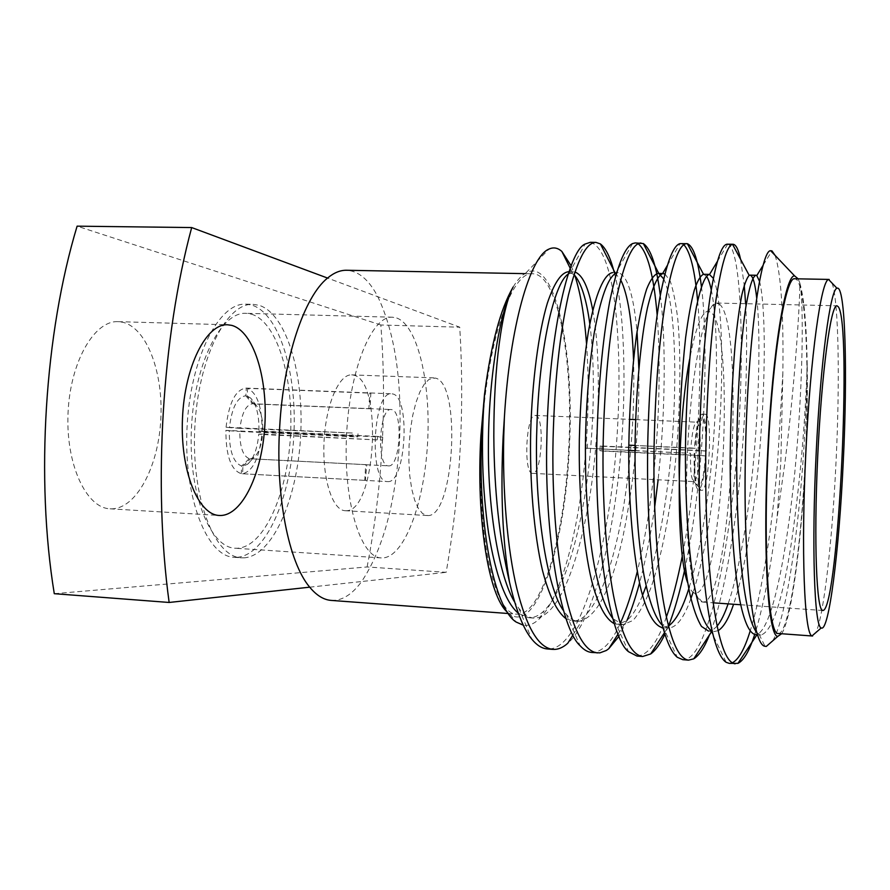 <?xml version="1.0" encoding="UTF-8"?>
<svg xmlns="http://www.w3.org/2000/svg" width="890" height="890" viewBox="0 0 890 890"><rect width="100%" height="100%" fill="white"/><g stroke="black" fill="none" stroke-linecap="round" stroke-linejoin="round"><path stroke-width="0.67" stroke-dasharray="4.45 3.34" d="M251.292 314.126C277.257 321.702 293.967 378.395 290.452 436.345C287.236 494.328 264.096 546.794 237.485 548.24L235.149 548.218C209.918 547.617 188.28 493.027 191.428 428.491C194.276 363.932 220.876 311.578 246.063 313.325L251.292 314.126M396.729 318.008C417.922 325.64 431.005 383.523 427.578 442.797C424.408 502.094 405.006 556.039 383.178 557.908L381.276 557.919C360.595 557.663 343.318 501.96 346.522 435.688C349.481 369.406 371.842 315.55 392.457 317.207L396.729 318.008M236.951 557.329L234.115 557.318C207.003 556.673 183.618 497.977 187.011 428.279C190.093 358.57 218.829 302.289 245.874 304.169L251.826 305.103C279.76 313.68 297.527 374.668 293.767 436.734C290.329 498.834 265.643 555.349 236.951 557.329M244.205 557.83L241.401 557.819C214.523 557.184 191.361 498.422 194.765 428.635C197.847 358.837 226.36 302.478 253.172 304.347L259.068 305.292C286.758 313.858 304.336 374.913 300.575 437.057C297.138 499.223 272.651 555.827 244.205 557.83M690.829 448.271L695.034 448.293C696.447 429.692 698.65 419.413 701.654 417.432L702.143 417.477C705.069 420.38 706.271 431.55 705.748 450.952L700.163 450.551C700.575 434.053 699.518 424.608 696.97 422.216L696.547 422.194C693.955 423.885 692.053 432.573 690.829 448.271L628.796 445.156M600.183 445.923L599.927 450.718L601.629 451.019L601.874 446.246L600.183 445.923L700.163 450.551M585.709 443.176L585.453 448.148L690.562 453.299C690.173 469.987 691.252 479.421 693.788 481.579L693.977 481.624C696.692 480.3 698.672 471.567 699.918 455.413L599.927 450.718M535.669 415.474C544.869 416.364 541.799 475.06 532.632 473.369L532.543 473.369C523.153 474.081 526.068 413.405 535.324 415.43L535.669 415.474M601.629 451.019L705.993 455.925C704.435 476.94 701.932 488.343 698.461 490.134L701.754 490.312C709.052 492.203 712.912 415.574 705.592 414.306L705.281 414.239C697.894 411.714 694.133 491.814 701.709 490.301L701.754 490.312M601.874 446.246L706.237 451.074C706.838 429.736 705.536 417.443 702.31 414.173L701.999 414.106C698.606 415.652 696.102 427 694.5 448.159L635.048 445.434M694.233 453.233C693.677 475.572 695.068 487.876 698.428 490.134L698.461 490.134M719.443 304.157C745.13 323.337 731.48 594.954 704.279 601.929L702.199 601.985C691.163 600.272 683.654 532.743 687.492 451.53C691.196 370.318 704.936 303.779 716.083 303.089L719.443 304.157M687.748 582.928C689.806 588.924 692.031 592.284 694.445 593.029L696.47 593.052C722.969 587.589 735.997 329.333 710.798 312.19L707.528 311.278C701.353 312.891 695.402 328.833 689.661 359.093M832.072 283.142C838.781 301.087 839.993 382.622 835.966 463.212C832.272 540.608 823.828 616.047 815.841 632.601M568.621 450.596C573.827 362.608 558.497 273.931 532.732 273.797C511.572 270.571 486.385 343.596 481.713 436.389C475.894 533.277 494.584 615.824 516.923 614.144C541.632 616.314 564.538 535.546 568.621 450.596M309.709 587.178L361.663 581.515C382.934 549.497 395.527 503.195 399.432 442.608C402.336 381.966 395.138 333.349 377.849 296.759C368.961 279.772 358.536 270.938 346.588 270.26M778.35 633.491C788.929 634.548 800.989 549.853 805.139 461.754C809.856 370.485 805.873 278.704 794.837 278.781M427.601 515.555C454.301 517.758 461.754 382.533 435.266 378.072L429.036 379.34L424.308 384.091L419.858 391.978L415.908 402.647L412.682 415.608L410.357 430.193L409.055 445.668L408.866 461.187L409.789 475.939L411.759 489.144L414.673 500.147L418.356 508.424L422.605 513.608L427.601 515.555M345.598 510.715C375.969 513.152 383.501 379.63 353.341 375.091L351.672 374.879C338.979 373.934 325.74 404.672 324.038 441.618C322.18 478.553 332.415 510.437 345.142 510.704L345.598 510.715M111.283 508.846C136.159 508.947 158.075 467.484 160.745 420.558C163.738 373.666 147.15 327.943 122.698 322.236L118.159 321.657C94.329 320.211 70.088 362.074 68.04 413.194C65.693 464.302 86.219 508.112 110.06 508.802L111.283 508.846M798.152 278.837L799.843 283.009C800.032 300.141 795.304 380.842 785.08 461.476L777.059 518.147C771.14 565.272 764.154 602.53 756.111 629.909M775.09 255.374C781.053 273.697 783.645 312.913 782.866 373.021L780.853 461.398L777.059 518.147M781.665 633.736C791.588 618.861 801.567 541.398 805.383 461.832C807.052 427.623 807.664 395.438 807.23 365.289C806.796 395.316 805.372 427.478 802.958 461.788C797.273 541.643 785.358 619.852 772.72 640.822M571.202 265.887L574.818 275.411M586.51 343.518C588.935 377.349 588.646 413.45 585.642 451.831C579.835 526.012 561.601 597.891 538.973 619.195C533.822 624.035 528.604 626.037 523.342 625.214M513.118 287.014C517.39 279.961 521.662 275.244 525.968 272.863C555.582 256.086 575.151 353.319 569.188 450.685C564.85 544.991 537.059 633.246 510.092 614.445L507.434 612.264M590.326 242.303C602.141 245.64 610.529 267.701 615.48 308.496C620.063 351.861 620.152 400.233 615.758 453.589C607.202 553.558 579.557 651.647 547.317 648.955M614.278 272.629C624.368 308.952 626.749 385.848 620.686 453.822C613.766 537.015 592.64 622.077 567.787 643.248M635.315 242.914L638.141 243.715M657.131 314.826C660.28 357.513 659.724 404.394 655.463 455.457C652.047 496.676 645.995 535.38 637.296 571.58M660.291 295.302C665.598 335.085 665.342 399.376 660.458 455.702L658.133 479.788M680.95 243.548L683.809 244.706M697.638 300.976C701.387 341.126 700.319 403.003 695.68 457.36C692.898 491.202 688.448 524.021 682.341 555.827M701.42 286.725C706.604 325.74 706.048 396.128 700.741 457.605C697.482 497.243 692.086 534.812 684.566 570.312M727.264 244.194L727.675 244.227C741.303 246.875 745.586 354.921 736.408 459.296C727.764 561.145 706.337 661.637 682.775 659.679M740.558 259.268L744.251 285.323M745.609 303.69C747.934 344.13 746.098 405.517 741.537 459.54C736.175 527.459 723.036 601.851 709.452 634.937M620.208 623.467C611.552 642.702 602.096 652.381 591.828 652.47M654.651 507.311C650.657 535.202 645.617 560.444 639.532 583.061M626.96 620.508L618.984 636.306M666.388 617.026C657.677 642.391 647.864 655.407 636.973 656.052M668.512 625.959L664.908 634.225M782.866 373.021L777.66 461.243C772.609 525.234 761.417 596.122 750.081 631.277M732.236 662.861L729.244 663.361M755.699 631.244L754.676 634.514M253.884 457.427L247.498 464.313L242.981 466.093L242.525 473.769C252.871 471.266 259.302 458.183 261.838 434.498L382.567 440.161L262.639 434.109C261.504 445.523 258.578 453.288 253.884 457.427L250.513 458.784L366.78 464.725L365.367 480.389L387.495 481.579C368.505 483.092 372.843 390.432 391.6 393.792L392.445 393.903C410.924 396.072 405.996 484.249 387.517 481.579M377.327 439.482L377.505 436.4L382.733 437.112L382.567 440.161M256.298 405.462L250.58 398.008C256.465 404.405 259.257 415.441 258.934 431.138L262.016 431.505C262.272 407.576 257.455 393.191 247.565 388.34L370.852 393.18L369.962 408.799L253.739 403.938L256.298 405.462C260.826 410.357 263.006 418.89 262.817 431.094L377.505 436.4M369.962 408.799L368.872 408.61L369.762 392.946L370.852 393.18M388.385 465.859L388.496 465.859C400.378 467.662 403.47 410.568 391.555 409.589L391.111 409.534C379.107 407.453 376.259 466.393 388.385 465.859M365.345 480.389L364.789 480.333L365.69 464.636L366.78 464.725M364.789 480.333L241.235 473.691C230.955 470.065 225.838 455.613 225.893 430.359L352.14 436.222L352.318 433.018L226.071 427.211C228.908 402.736 235.516 389.698 245.885 388.084L369.762 392.946M242.525 473.769L365.89 480.4M262.016 431.505L382.733 437.112M352.318 433.018L239.977 428.346C241.824 413.049 245.996 404.85 252.46 403.737L368.872 408.61M358.003 433.786L357.825 436.968L352.14 436.222M365.69 464.636L249.233 458.684C242.97 456.069 239.822 447.003 239.788 431.461L357.825 436.968M225.893 430.359L229.264 430.749C229.253 451.108 233.391 462.856 241.68 466.004L241.235 473.691M247.498 464.313C253.606 458.906 257.366 448.849 258.756 434.142L261.838 434.498M226.071 427.211L229.453 427.612C231.834 407.553 237.296 396.94 245.829 395.772L246.285 388.107M250.58 398.008L247.109 395.983L247.565 388.34M229.264 430.749L239.788 431.461M249.233 458.684L241.68 466.004M262.639 434.109L258.756 434.142M242.981 466.093L250.513 458.784M239.977 428.346L229.453 427.612M245.829 395.772L252.46 403.737M258.934 431.138L262.817 431.094M253.739 403.938L247.109 395.983M699.918 455.413L705.993 455.925M705.492 455.814C704.012 475.471 701.654 485.807 698.428 486.797C695.49 484.271 694.267 473.124 694.767 453.355M799.843 283.009L799.921 283.343C804.115 298.195 806.54 325.273 807.208 364.566L807.23 365.289M54.279 593.686L367.103 566.952L446.168 572.326C460.175 491.491 464.702 409.778 459.741 327.197L327.553 278.058M367.103 566.952C382.478 487.242 387.061 406.585 380.831 324.995L459.741 327.197M331.247 600.416C341.938 600.884 352.084 594.587 361.663 581.515L446.168 572.326M380.831 324.995L77.107 226.16M807.208 364.566C805.261 423.462 800.066 482.369 791.611 541.298C782.722 600.038 772.52 631.277 761.039 635.015L756.889 632.69M759.493 281.218C764.822 300.62 766.068 360.428 761.284 429.08C757.379 492.849 746.187 567.653 733.582 604.254M718.119 630.654L714.314 631.533L710.531 630.042L726.184 662.316M713.313 278.314C720.666 294.534 723.893 349.047 720.221 415.797C717.184 478.075 706.894 550.521 693.076 592.317M690.907 598.581C684.054 617.871 676.5 627.717 668.256 628.106L662.193 625.214L677.301 657.287M664.93 273.875L670.315 281.351C673.441 290.863 675.955 303.701 677.846 319.866C681.139 355.221 680.272 407.453 676.077 455.68C671.694 503.862 662.349 554.537 651.157 587.089C645.628 601.818 639.565 612.943 632.979 620.475L622.866 624.724L612.887 618.617M632.556 243.571L615.68 273.341L618.294 272.696C627.372 275.344 633.624 294.968 637.04 331.581M638.853 368.438C639.621 425.197 634.37 481.023 623.078 535.913C611.174 590.115 596.189 618.617 578.111 621.398C574.017 621.075 570.078 618.717 566.318 614.345L563.682 610.874M568.265 274.02L574.895 272.006M592.762 310.276C601.251 356.045 599.96 435.611 589.202 500.035C577.132 568.599 557.374 618.105 534 618.116C528.649 617.671 523.587 614.4 518.803 608.282L514.698 602.163M799.921 283.343C804.349 307.439 802.38 394.47 794.726 473.18C786.471 554.726 772.32 627.839 757.312 634.247L755.154 634.57M756.678 297.861C760.327 327.264 759.47 389.542 754.52 449.15C750.148 506.655 739.39 571.714 728.098 603.876M717.151 626.104L712.634 630.109L708.518 631.099L714.314 631.533M703.59 274.287L706.438 276.145M711.221 289.762C716.739 314.504 718.163 369.272 714.269 428.468C710.965 484.015 701.598 547.673 689.316 586.944M664.441 632.734L669.013 625.67L662.549 627.684L668.256 628.106M663.695 278.882C672.595 296.804 676.912 350.026 673.797 414.462C671.216 474.637 660.892 544.079 646.129 585.965M642.524 595.455C637.663 607.492 632.301 615.991 626.427 620.953L617.237 624.313L614.4 623.701M618.294 272.696L612.687 272.596L615.357 273.375L620.686 279.838M633.524 359.46C634.881 409.945 631.255 460.92 622.633 512.395C612.976 565.339 600.372 599.86 584.819 615.98C580.781 619.573 576.698 621.242 572.57 620.986L566.207 618.828M573.716 271.873L568.198 271.773L574.039 274.598M589.814 323.882C595.621 367.77 594.131 431.995 586.299 486.452C577.599 544.524 562.013 593.252 544.168 610.74C539.051 615.691 533.844 618.016 528.527 617.705L518.38 613.288M585.453 448.148L628.752 450.418M634.993 450.707L690.562 453.299M587.289 448.482L587.545 443.52M234.115 557.318L241.401 557.819M245.874 304.169L253.172 304.347M696.547 422.194L701.654 417.432M532.632 473.369L693.977 481.624M524.688 273.642L532.732 273.797M525.968 272.863L548.974 249.089M510.092 614.445L516.211 622.077M366.346 464.736L388.496 465.859M245.885 388.084L391.6 393.792M368.95 408.61L391.111 409.534M693.788 481.579L698.428 486.797M110.06 508.802L219.296 515.466M118.159 321.657L227.629 324.783M345.142 510.704L427.211 515.533M351.672 374.879L433.797 377.861M508.257 613.51L516.923 614.144M761.039 635.015L757.535 634.748M622.866 624.724L617.237 624.313M578.111 621.398L572.57 620.986M534 618.116L528.527 617.705M759.137 634.459L765.011 646.274M763.253 265.053L771.508 251.614M717.385 261.393L727.675 244.227M667.278 265.554L680.071 243.638M614.122 619.985L628.607 651.758M566.318 614.345L580.102 645.728M568.966 273.497L585.119 244.038M518.803 608.282L531.808 639.176M538.984 619.206L544.168 610.74M570.256 268.357L572.837 273.553M572.949 634.982L584.819 615.98M614.979 272.64L615.357 273.375M618.06 634.081L626.427 620.953M711.433 631.911L712.634 630.109M702.911 602.107L713.246 602.83M740.669 604.755L822.838 610.495M716.806 303.034L837.001 305.793M694.445 593.029L702.199 601.985M707.528 311.278L716.083 303.089M701.999 414.106L705.281 414.239M535.324 415.43L629.452 419.357M635.694 419.624L696.748 422.172M392.457 317.207L246.063 313.325M381.276 557.919L235.149 548.218"/><path stroke-width="1.33" d="M823.595 610.273C838.647 602.196 852.042 326.218 838.413 306.916L837.001 305.793C830.871 304.035 821.57 372.676 817.654 457.582C813.683 542.477 816.586 611.686 822.838 610.495L823.595 610.273M843.175 463.345C847.714 373.578 845.478 283.988 836.989 288.282C830.415 288.805 820.535 361.718 816.23 451.931C811.446 546.238 814.406 627.105 821.214 627.928C828.968 632.801 839.114 550.042 843.175 463.345M815.841 632.601L812.069 635.872C804.46 635.505 800.844 550.654 805.906 451.152C810.456 355.978 821.325 279.571 828.623 279.527L832.072 283.142M524.688 273.642L346.588 270.26C340.291 270.137 333.95 272.729 327.553 278.058C304.269 296.615 283.421 358.047 279.671 427.178C275.344 496.231 288.783 562.68 309.709 587.178C316.562 595.455 323.738 599.871 331.247 600.416L508.257 613.51M829.157 279.427L794.837 278.781C785.859 275.589 772.887 352.251 768.215 449.439C762.93 550.955 768.693 636.328 778.35 633.491L812.592 636.027M220.386 515.499C242.503 515.388 262.194 473.035 264.853 425.275C267.779 377.549 253.35 331.091 231.667 325.362L227.629 324.783C206.458 323.404 184.619 366.179 182.483 418.322C180.08 470.465 198.114 514.954 219.296 515.466L220.386 515.499M775.09 255.374L771.953 250.88L770.684 250.746C761.228 249.111 748.078 337.043 745.575 447.637C742.694 555.16 752.15 645.639 765.022 646.274L766.29 646.429L772.72 640.822M798.152 278.837L794.625 275.922C785.525 274.042 772.553 351.583 767.848 449.317C762.541 551.433 768.215 637.785 777.882 636.317L781.665 633.736M514.698 602.163C499.757 578.177 487.753 511.461 488.41 445.278C488.543 380.686 499.412 312.69 512.863 287.526L513.118 287.014C502.005 307.907 493.694 367.003 493.828 436.2C494.173 490.346 499.401 538.984 509.514 582.127C502.494 541.109 500.38 492.459 503.161 436.167L504.374 417.655C509.736 326.196 530.162 256.42 548.974 249.089C553.502 246.986 557.808 247.787 561.879 251.47L571.202 265.887M574.818 275.411C580.502 292.877 584.396 315.572 586.51 343.518M507.434 612.264C488.821 596.5 475.95 519.727 480.867 436.245L484.527 394.214L481.59 436.245C477.752 526.457 494.551 608.994 516.211 622.077L523.342 625.214M572.949 634.982L567.787 643.248C562.869 647.675 557.885 649.722 552.846 649.389C538.595 647.764 526.635 627.65 516.968 589.024C507.356 549.631 502.383 490.29 503.751 436.189L504.374 417.655M618.984 636.306L608.727 648.754L606.324 650.479L599.86 652.871L591.828 652.47C587.778 652.136 583.873 649.889 580.102 645.728C560.611 628.44 544.113 533.733 546.872 438.147C548.485 338.445 568.031 250.735 585.119 244.038L590.326 242.303L595.911 242.38L600.405 243.927C605.89 248.099 610.507 257.666 614.278 272.629M597.435 652.915C584.452 651.402 573.605 631.221 564.894 592.373C556.228 552.757 551.778 492.971 553.091 438.436C554.548 382.411 559.654 334.64 568.421 295.135C577.187 260.047 586.354 242.469 595.911 242.38M664.908 634.225C660.436 643.692 655.707 650.279 650.701 653.95L642.658 656.497L636.973 656.052L628.607 651.758C610.017 638.408 594.275 541.298 596.901 440.416C598.18 387.528 602.397 341.493 609.561 302.311C616.826 266.9 624.491 247.32 632.556 243.571L635.315 242.914L643.337 243.571C650.957 248.855 656.609 266.099 660.291 295.302M638.141 243.715C647.419 251.258 653.75 274.954 657.131 314.826M642.658 656.497C630.988 655.085 621.287 634.848 613.566 595.777C605.868 555.916 601.974 495.686 603.22 440.706C604.599 384.224 609.16 336.064 616.915 296.214C624.669 260.837 632.69 243.104 640.989 243.003M709.452 634.937C704.546 647.386 699.318 655.34 693.755 658.834L688.548 660.135L682.775 659.679L677.301 657.287C668.301 649.856 660.881 626.616 655.04 587.556C649.222 544.647 646.785 496.364 647.753 442.719C649.01 387.206 652.948 339.468 659.546 299.53C666.187 263.852 673.029 245.217 680.071 243.638L687.369 243.704C693.566 246.319 698.25 260.659 701.42 286.725M683.809 244.706C690.273 251.581 694.879 270.338 697.638 300.976M688.548 660.135C678.213 658.834 669.703 638.531 663.006 599.237C656.308 559.143 652.971 498.445 654.161 443.02C655.463 386.071 659.457 337.499 666.154 297.305C672.873 261.638 679.726 243.749 686.702 243.626M754.676 634.514C749.458 650.812 743.884 660.436 737.944 663.361L729.244 663.361L726.184 662.316C717.919 656.998 711.177 634.615 705.948 595.176C700.653 551.377 698.472 501.337 699.418 445.067C700.653 387.706 704.135 338.779 709.886 298.284C715.66 262.35 721.456 244.316 727.264 244.194L733.093 244.272C735.974 244.516 738.466 249.512 740.558 259.268M735.107 663.829C726.151 662.627 718.864 642.269 713.235 602.752C707.561 562.413 704.813 501.248 705.937 445.367C707.127 389.019 710.454 340.647 715.916 300.275C721.423 264.252 726.974 245.607 732.559 244.327L733.093 244.272M744.251 285.323L745.609 303.69M552.846 649.389L547.317 648.955C541.899 648.487 536.726 645.228 531.808 639.176C523.309 628.852 515.877 609.828 509.514 582.127M637.296 571.58C631.989 592.84 626.293 610.128 620.208 623.467M658.133 479.788L654.651 507.311M639.532 583.061C635.516 597.769 631.322 610.251 626.96 620.508M682.341 555.827C677.501 580.247 672.184 600.639 666.388 617.026M684.566 570.312C679.56 593.118 674.208 611.675 668.512 625.959M750.081 631.277C744.574 649.077 738.633 659.612 732.236 662.861M756.111 629.909L755.699 631.244M512.863 287.526C500.436 309.086 491.035 344.319 484.672 393.235L484.527 394.214M327.553 278.058L191.684 227.562C162.125 337.054 153.058 485.495 169.144 602.463L309.709 587.178M191.684 227.562L77.107 226.16C44.656 333.472 35.467 478.787 54.279 593.686L169.144 602.463M756.889 632.69C749.647 623.812 744.007 597.068 739.946 552.456C737.287 516.545 736.252 478.931 736.853 439.616C737.832 388.018 741.259 337.432 745.764 307.517C749.247 287.114 752.617 276.367 755.888 275.255L756.789 275.589L759.493 281.218M733.582 604.254C728.832 618.461 723.681 627.261 718.119 630.654M710.531 630.042C704.023 624.135 698.472 608.515 693.889 583.173C687.814 546.549 684.71 491.469 685.578 440.383C686.591 388.707 690.751 337.477 696.392 307.095C700.741 286.391 705.058 275.488 709.363 274.387L713.313 278.314M693.076 592.317L690.907 598.581M662.193 625.214C655.173 617.871 649.144 601.44 644.104 575.919C637.507 539.273 634.225 486.196 635.193 437.168C636.317 387.484 640.978 338.222 647.408 308.074C652.359 287.437 657.41 275.967 662.549 273.653L664.93 273.875M612.887 618.617C605.734 609.172 599.526 591.45 594.286 565.45C587.589 528.604 584.508 478.275 585.642 432.139C586.777 395.994 589.581 363.242 594.064 333.895C600.605 298.072 607.814 277.891 615.68 273.341M637.04 331.581L638.853 368.438M563.682 610.874C547.016 589.035 533.978 506.021 536.837 429.036C538.928 349.414 554.103 282.864 568.265 274.02M574.895 272.006C582.549 274.765 588.501 287.514 592.762 310.276M757.535 634.748L755.154 634.57C748.98 632.89 743.706 620.497 739.434 598.436C733.649 566.062 730.034 511.872 730.178 458.128C730.59 417.432 732.236 379.607 735.129 344.653C737.198 323.871 739.468 307.161 741.926 294.512C744.407 284.288 746.821 277.903 749.191 275.377L750.036 275.144C752.862 275.689 755.076 283.265 756.678 297.861M728.098 603.876C724.716 613.777 721.067 621.187 717.151 626.104M708.518 631.099L701.52 626.449C697.204 619.485 693.321 608.638 689.861 593.875C682.942 560.578 678.736 505.153 679.081 451.219C679.671 410.023 681.829 372.276 685.578 337.989C688.237 317.852 691.13 301.955 694.256 290.296C697.382 280.951 700.463 275.611 703.5 274.287L709.363 274.387M706.438 276.145C708.24 278.648 709.842 283.187 711.221 289.762M689.316 586.944C683.331 606.858 676.556 619.763 669.013 625.67M662.549 627.684C654.317 625.803 647.13 613.065 641.223 590.426C633.257 557.196 628.396 502.016 628.763 448.449C629.408 407.498 631.944 370.04 636.372 336.086C639.543 316.161 642.969 300.475 646.685 289.005C650.412 279.816 654.128 274.621 657.81 273.43L658.9 273.619L663.695 278.882M646.129 585.965L642.524 595.455M614.4 623.701C605.645 619.295 598.08 605.055 591.728 580.981C583.295 546.059 578.556 491.48 579.323 440.049C580.258 400.222 583.261 364.188 588.346 331.948C595.432 292.999 604.299 273.82 612.687 272.596M620.686 279.838C627.795 294.201 632.078 320.745 633.524 359.46M566.207 618.828C557.107 612.131 549.219 596.122 542.577 570.79C533.889 534.312 529.494 480.711 530.707 431.416C532.164 381.365 538.584 332.17 547.383 303.056C554.103 283.209 561.045 272.785 568.198 271.773M574.039 274.598C581.125 282.519 586.377 298.951 589.814 323.882M518.38 613.288C505.832 602.841 495.897 576.119 488.588 533.132C482.069 487.676 480.756 441.04 484.672 393.235M689.661 359.093C676.467 427.278 675.799 553.269 687.748 582.928M628.796 445.156L635.048 445.434M628.752 450.418L634.993 450.707M836.989 288.282L828.623 279.527M794.625 275.922L770.684 250.746M777.882 636.317L766.301 646.429M821.214 627.928L812.069 635.872M755.888 275.255L750.036 275.144M663.495 273.541L657.81 273.43M756.789 275.589L763.253 265.053M771.508 251.614L771.953 250.88M709.575 274.409L717.385 261.393M662.549 273.653L667.278 265.554M561.879 251.47L570.256 268.357M600.405 243.927L614.979 272.64M608.727 648.754L618.06 634.081M643.337 243.571L658.9 273.619M650.701 653.95L664.441 632.734M687.369 243.704L703.5 274.287M693.755 658.834L711.433 631.911M732.559 244.327L749.191 275.377M737.944 663.361L757.001 634.715M713.246 602.83L740.669 604.755M629.452 419.357L635.694 419.624"/></g></svg>
